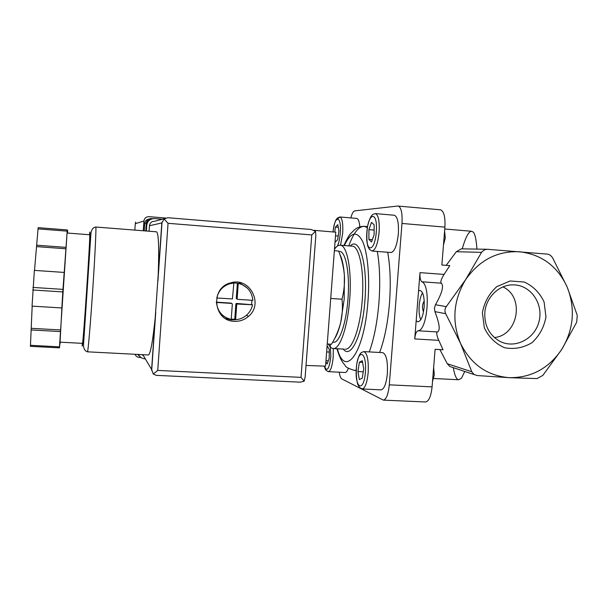 <?xml version="1.0" encoding="UTF-8"?>
<svg xmlns="http://www.w3.org/2000/svg" width="608" height="608" viewBox="0 0 608 608"><rect width="100%" height="100%" fill="white"/><g stroke="black" fill="none" stroke-linecap="round" stroke-linejoin="round"><path stroke-width="0.91" d="M334.362 250.709L338.618 251.043C341.734 258.909 343.649 266.935 344.364 275.128C344.842 283.29 344.044 291.323 341.992 299.212C342.851 306.949 342.441 314.648 340.746 322.301C338.816 329.931 335.73 337.25 331.497 344.25L327.248 344.014M330.722 298.46L341.992 299.212M537.001 378.586L542.815 375.432L561.876 349.22L576.68 322.217L577.266 315.362L567.165 287.029L552.71 258.05C551.312 255.748 549.571 254.448 547.474 254.136L487.548 249.288L484.888 249.622L481.772 251.978L465.682 279.589C453.31 300.177 451.584 321.419 460.514 343.315C470.904 364.321 487.137 375.774 509.2 377.667C531.263 377.925 548.819 368.44 561.876 349.22C573.754 329.202 575.51 308.469 567.165 287.029C557.468 266.19 541.637 254.44 519.658 251.773C497.405 250.77 479.408 260.042 465.682 279.589L446.287 306.637C444.722 308.872 444.532 311.235 445.717 313.713L460.514 343.315L471.8 371.762L474.126 374.543L477.204 375.546L509.2 377.667L537.001 378.586M482.387 312.755L484.356 327.894C488.84 337.174 495.573 343.786 504.572 347.73C514.17 349.516 523.283 347.852 531.916 342.73C539.395 335.821 544.076 327.218 545.969 316.935L544.099 302.001C539.775 292.775 533.155 286.11 524.256 282.028L510.097 280.98L496.721 286.68C489.083 293.611 484.31 302.305 482.387 312.755M444.752 228.996L471.694 231.283L473.396 232.21C475.137 234.331 476.322 239.962 476.938 249.105M464.763 371.465L461.525 378.153L458.713 379.749C456.448 379.521 454.647 375.486 453.31 367.658M474.111 374.574L449.798 366.487L447.275 363.728L439.903 349.592M471.694 231.283C468.783 231.154 465.637 237.014 462.255 248.854M446.211 265.331L456.319 251.72L461.32 248.839L486.712 249.272M425.456 401.972L425.57 401.979C428.876 401.31 431.049 396.272 432.083 386.87L435.092 349.319L443.042 349.767L438.778 340.343C436.658 335.403 436.187 332.606 437.372 331.953C440.45 330.623 439.622 323.844 434.902 311.615L434.408 308.142L435.457 304.745L446.287 306.637M421.891 281.793C420.371 280.569 419.74 277.514 419.999 272.635L418.555 290.86L419.968 290.404C423.176 291.62 424.566 297.175 424.141 307.093C423.115 316.251 421.032 321.161 417.916 321.814L416.176 320.773L414.732 338.937C415.241 334.126 416.328 331.406 418 330.775C427.515 330.957 431.178 285.167 421.891 281.793L441.286 283.191C444.045 285.866 442.1 293.056 435.457 304.745M339.279 372.202C339.796 375.98 340.647 378.222 341.825 378.936L383.367 400.117C386.316 399.426 388.292 394.326 389.295 384.834L401.987 223.455L444.904 227.111L441.864 265.004L449.821 265.612L444.076 274.421C441.18 279.08 440.253 281.998 441.286 283.191M444.904 227.111C445.383 216.828 443.901 211.06 440.45 209.806L397.784 206.036L354.745 210.87C353.294 211.196 351.994 213.545 350.846 217.915M418.555 290.86L416.176 320.773M401.987 223.455C402.496 213.074 401.212 207.267 398.149 206.036M337.752 218.766L339.887 216.98L356.729 218.424C358.34 218.766 359.366 221.563 359.814 226.814M363.842 351.606C367.262 353.119 368.706 360.118 368.174 372.613C367.126 382.774 365.134 388.223 362.186 388.968L359.45 387.44L357.618 384.104C356.288 378.624 355.976 372.088 356.683 364.496C358.902 352.929 361.502 352.762 361.426 352.503L363.842 351.606L382.683 352.648C386.308 354.168 387.874 361.144 387.364 373.578C386.3 383.686 384.21 389.112 381.094 389.85L380.996 389.842M375.372 213.598L394.311 215.247C397.533 216.554 398.878 222.718 398.346 233.746C397.039 245.396 394.584 251.659 390.99 252.525L372.088 251.043L369.413 249.402L367.68 245.875C366.594 240.213 366.571 233.654 367.597 226.199C370.302 214.746 372.993 214.624 372.924 214.381L375.372 213.598C378.412 214.89 379.658 221.076 379.111 232.157C377.826 243.861 375.486 250.162 372.088 251.043M348.346 368.273C347.358 371.07 346.302 372.476 345.177 372.499L328.366 371.655L326.238 370.477C325.804 369.466 325.721 370.971 324.322 366.122M387.706 252.267C390.306 266.889 390.898 283.868 389.485 303.187C387.828 322.894 384.545 339.325 379.643 352.48M334.468 249.318C336.368 246.46 338.276 245.085 340.176 245.206C347.176 244.94 352.047 270.803 349.668 299.691C347.692 327.096 339.842 349.433 333.29 348.521C331.451 348.422 329.794 346.94 328.32 344.075M339.598 251.408C345.777 251.18 350.041 273.98 347.951 299.334C346.218 323.388 339.325 343.11 333.534 342.296L333.42 342.289M339.849 254.418C342.114 258.56 343.619 265.46 344.364 275.128L344.196 299.083L340.746 322.301C338.899 330.007 336.786 335.563 334.408 338.968M325.896 361.745L327.165 363.941L329.194 358.348L329.285 349.44L327.355 346.248L326.998 347.236M371.511 222.376L368.919 229.649L368.904 239.377L371.496 241.992L374.133 234.726L374.14 224.838L371.511 222.376M362.284 360.719L359.389 362.193L357.93 371.534L359.328 379.536L362.231 378.222L363.728 368.744L362.284 360.719M335.107 240.905L335.297 242.014L337.668 239.674L338.93 230.926L337.797 224.633L335.434 227.096L334.719 232.104M362.581 362.36L359.389 362.193M363.242 371.807L357.93 371.534M374.14 230.082L368.919 229.649M372.347 239.658L368.904 239.377M338.276 227.331L335.434 227.096M338.192 236.048L335.494 235.828M329.262 352.07L326.64 351.933M328.305 360.802L325.979 360.681M433.641 367.43L434.302 374.847L432.524 381.345M444.592 230.949L445.292 237.964L443.468 245.009M494.38 337.562C518.343 335.342 524.886 296.78 502.945 286.923M484.819 312.725C484.34 325.455 489.189 334.902 499.366 341.05C514.558 349.494 534.994 339.135 539.098 321.176C543.636 303.324 530.229 284.529 512.916 284.871C498.879 284.681 485.792 297.586 484.819 312.725M420.789 319.679C417.81 313.895 418.844 298.239 422.568 292.904M423.51 311.828C421.944 308.112 422.188 304.517 424.224 301.044M145.776 230.964L146.33 222.999C146.824 220.096 148.557 218.622 151.521 218.568L152.684 218.66M141.238 357.679L137.537 354.411M143.26 230.766L143.936 221C144.423 218.166 146.118 216.722 149.021 216.668L165.642 218.036M140.478 357.474L139.262 357.413C137.21 357.215 135.82 356.166 135.075 354.282M314.032 230.318L335.776 232.195L325.554 366.168L306.022 365.461M135.675 222.057L135.28 223.698L143.936 221M144.21 230.842L144.727 223.44C145.061 221.031 146.429 219.594 148.831 219.123M148.344 354.973L148.42 354.973C150.45 354.016 152.714 341.673 155.2 317.938L158.209 274.824C159.174 247.562 158.612 233.229 156.537 231.815L95.783 227.027C96.391 226.579 95.053 254.988 92.773 289.241C90.501 323.494 88.046 352.123 87.484 351.827C84.915 351.082 83.592 348.779 83.516 344.918L90.949 233.221C91.534 229.429 93.153 227.362 95.783 227.027M237.652 299.349L237.143 298.756L238.268 283.343C247 285.646 251.864 291.308 252.86 300.337L237.652 299.349M233.86 283.039L232.431 298.931L216.798 297.988C218.477 290.875 222.748 286.14 229.611 283.784L233.86 283.039L233.016 282.819L238.268 283.343M231.298 303.225L232.332 304.023L231.215 319.428C222.437 317.209 217.527 311.547 216.478 302.45L216.258 302.351M231.823 303.43L216.478 302.45M82.437 343.353L60.063 342.16L61.97 306.356L61.841 307.952L32.049 306.136L34.382 270.385L64.197 272.43L64.136 273.798L67.26 229.93L38.16 227.666L34.504 270.393M60.086 342.16L59.44 347.852L30.415 346.332L32.178 306.143M67.161 231.139L38 228.882M61.841 307.952L62.814 291.924L32.726 289.986M62.814 291.924L62.981 289.378L32.893 287.424M59.44 347.852L59.485 346.841L30.4 345.314M67.473 233.046L67.64 230.462L67.648 233.062M59.485 346.841L67.26 229.93M62.981 289.378L64.197 272.43M60.329 342.175L60.154 343.284L60.23 342.167M234.354 321.32C213.317 321.115 209.935 287.744 230.546 282.902C249.478 276.534 263.994 303.704 248.581 316.304C244.492 319.876 239.75 321.548 234.354 321.32M164.548 218.637L154.668 221.259C151.681 221.312 149.94 222.802 149.439 225.728L161.827 222.954L164.13 218.979L167.762 217.717L311.136 229.482L315.476 231.344L315.848 235.372L305.155 376.937L304.16 381.193L300.299 382.174L156.195 375.349L153.292 374.011L151.605 369.444L142.842 354.684M149.439 225.728L149.051 231.222M156.902 375.341L156.195 375.349M141.945 354.639L143.488 355.771M164.13 218.979L168.044 223.311L157.738 370.424L301.021 377.363L304.16 381.193M157.738 370.424L153.292 374.011M315.476 231.344L311.76 234.931L301.021 377.363M82.445 343.353C83.098 346.727 90.805 230.949 89.672 234.756L67.344 233.039M60.412 331.58L31.046 329.939M60.542 329.954L31.244 328.312M65.998 247.372L36.579 245.199M65.93 248.778L36.579 246.62M162.404 219.207L154.614 218.568C150.13 218.644 147.508 220.879 146.756 225.272L146.361 231.01M138.556 354.464C139.802 357.116 141.9 358.576 144.856 358.849L145.327 358.872M151.582 218.956C148.436 219.974 146.665 222.118 146.262 225.393L145.874 230.972M229.406 283.723L229.208 283.336M230.257 283.602L229.976 283.077M252.533 304.76L236.466 303.453L235.881 303.97L252.533 304.76C251.689 308.887 249.698 312.352 246.567 315.164C243.405 317.885 239.757 319.398 235.615 319.694L231.488 319.884L225.424 318.493M238.967 282.408L247.35 288.078M225.545 317.346L220.21 313.758M236.74 304.304L235.615 319.694L234.764 319.284L235.881 303.97M231.238 319.154L234.764 319.284M251.598 304.426L251.925 300.276M237.394 283.123L236.276 298.452L237.371 299.25M216.25 302.161L230.987 303.103M447.275 363.728L471.8 371.762M456.319 251.72L481.551 252.358M434.902 311.615L445.717 313.713M418 330.775L437.372 331.953M414.732 338.937L438.778 340.343M419.999 272.635L444.076 274.421M389.295 384.834L432.083 386.87M377.325 251.454C379.81 266.106 380.35 283.115 378.936 302.488C377.287 322.24 374.072 338.717 369.284 351.91M356.166 370.249L354.228 370.401M348.802 245.89C353.522 232.834 358.659 226.32 364.222 226.336L367.361 227.574M344.348 245.533C350.71 232.036 356.736 230.538 362.436 241.042C367.544 252.054 369.907 276.42 367.962 301.416C364.283 353.484 344.85 378.837 337.402 348.749M350.231 245.997C359.442 235.988 367.962 264.617 364.891 300.793C362.436 335.434 350.755 359.594 343.292 349.076M351.044 246.065L352.154 246.149C359.442 245.913 364.595 271.73 362.201 300.527C360.225 327.856 352.108 350.109 345.276 349.182L345.124 349.174M344.09 349.121L333.29 348.521L333.222 357.002C332.318 366.1 330.706 370.979 328.366 371.655M330.235 344.181L330.836 356.683C329.133 369.292 326.99 372.438 324.414 366.13M376.306 231.998C374.612 253.384 365.134 252.875 366.852 232.317C368.319 211.751 377.94 210.588 376.306 231.998M365.408 372.225C363.728 393.376 354.646 388.436 356.341 368.152C357.793 347.723 367.019 351.021 365.408 372.225M381.094 389.85L362.049 388.96M333.017 231.96C334.826 218.409 337.258 218.819 337.486 217.983L339.887 216.98C342.251 218.097 343.186 223.562 342.684 233.358L340.51 245.229M333.055 231.96C334.605 214.495 341.795 215.103 340.267 233.221C339.781 238.914 338.808 243.215 337.356 246.118M335.502 247.912L334.605 247.486M134.839 230.105L135.28 223.698M146.33 222.999L144.727 223.44M87.468 351.819L148.42 354.973M168.044 223.311L311.76 234.931M155.2 317.938L151.605 369.444M161.827 222.954L158.209 274.824M82.224 343.345L82.209 345.792C82.354 350.003 84.877 318.531 87.21 282.697C89.551 246.818 90.577 223.904 89.46 234.741M146.262 225.393L146.756 225.272M236.276 298.452L237.143 298.756M236.466 303.453L237.325 303.787M433.702 378.503L458.713 379.749M383.367 400.117L425.57 401.979M336.946 348.718C340.807 361.752 343.991 363.782 345.101 365.37C345.428 366.981 348.597 368.668 354.616 370.424L356.151 370.5M343.885 245.495C347.069 238.625 349.425 234.566 350.945 233.328L354.145 230.105C353.879 230.402 357.77 226.161 364.222 226.336L367.521 226.617M340.176 245.206L352.154 246.149M334.932 248.642L334.56 248.094M167.762 217.717L311.136 229.482M162.047 222.019L157.92 281.139M155.777 311.836L151.681 370.477M248.581 316.304L246.354 315.347M229.611 283.784L228.699 283.533M236.147 303.536L237.006 303.863"/></g></svg>
